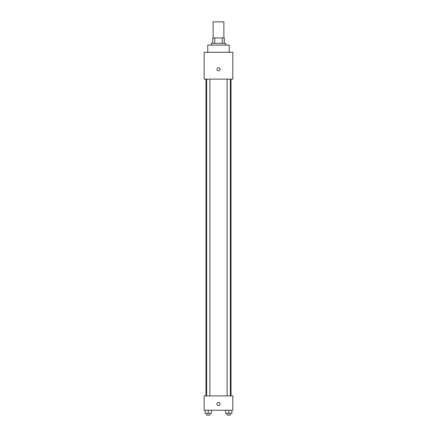 <?xml version="1.0" encoding="UTF-8"?>
<svg xmlns="http://www.w3.org/2000/svg" width="437" height="437" viewBox="0 0 437 437"><rect width="100%" height="100%" fill="white"/><g stroke="black" fill="none" stroke-linecap="round" stroke-linejoin="round"><path stroke-width="0.66" d="M223.87 37.959L223.87 21.85L213.13 21.85L213.13 37.959M214.731 43.329L214.731 37.959L212.682 37.959L212.682 43.329L212.682 37.959M214.731 37.959L224.318 37.959L224.318 43.329M222.269 43.329L222.269 37.959M211.339 45.115L211.339 43.329L225.661 43.329L225.661 45.115M229.239 52.276L229.239 45.115L207.761 45.115L207.761 52.276M204.183 52.276L232.817 52.276L232.817 79.124L204.183 79.124L204.183 52.276M218.5 70.843A1.568 1.568 0 0 1 217.145 68.494A1.568 1.568 0 0 1 219.855 68.494A1.568 1.568 0 0 1 218.5 70.843M204.183 395.911L232.817 395.911L232.817 410.228L204.183 410.228L204.183 395.911M218.5 405.531A1.568 1.568 0 0 1 217.145 403.182A1.568 1.568 0 0 1 219.855 403.182A1.568 1.568 0 0 1 218.5 405.531M225.607 410.228L225.607 413.358L231.872 413.358L231.872 410.228L231.872 413.358M228.737 413.358L228.737 410.228M230.348 413.358L230.348 415.15L227.125 415.15L227.125 413.358M205.128 410.228L205.128 413.358L211.393 413.358L211.393 410.228L211.393 413.358M208.263 413.358L208.263 410.228M209.875 413.358L209.875 415.15L206.652 415.15L206.652 413.358M231.031 395.911L231.031 79.124M205.969 395.911L205.969 79.124M227.125 79.124L227.125 395.911M230.348 79.124L230.348 395.911M209.875 395.911L209.875 79.124M206.652 395.911L206.652 79.124"/></g></svg>

